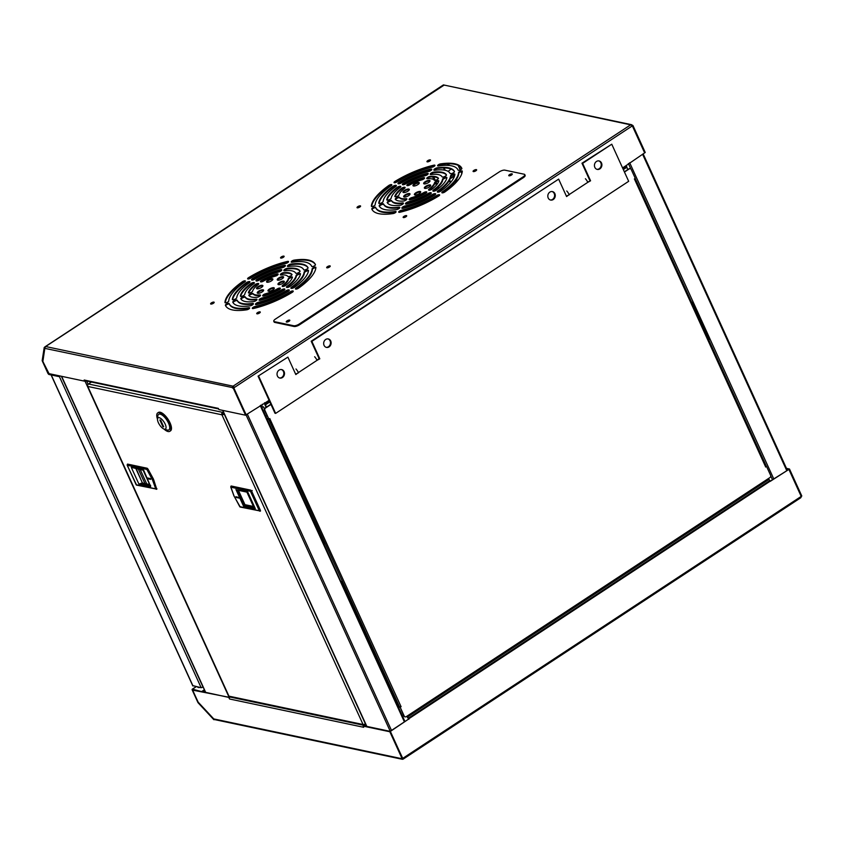 <?xml version="1.0" encoding="UTF-8"?>
<svg xmlns="http://www.w3.org/2000/svg" width="844" height="844" viewBox="0 0 844 844"><rect width="100%" height="100%" fill="white"/><g stroke="black" fill="none" stroke-linecap="round" stroke-linejoin="round"><path stroke-width="1.27" d="M402.936 758.229L402.778 758.503A0.696 0.591 -78.1 0 1 402.388 758.587M204.649 690.371L202.454 691.816L192.748 689.759L192.664 690.286L198.414 702.693L213.901 719.331L215.568 719.447L213.848 719.7L198.361 703.063A1.382 0.549 -123.3 0 1 197.77 702.187L192.316 690.213A1.382 0.549 -123.3 0 1 192.253 689.2L196.124 686.657M406.892 716.218L407.072 716.609A1.382 0.549 56.7 0 0 407.409 717.189L408.633 719.088L390.107 731.347M768.494 478.506L769.823 480.616A1.382 0.549 56.7 0 1 770.161 481.196L788.897 469.401L770.234 481.365M800.576 497.76A1.382 0.549 -123.3 0 0 800.798 497.728A1.382 0.549 -123.3 0 0 800.734 496.715L801.199 496.409L788.897 469.401M402.641 758.345L403.21 758.049A1.382 0.549 56.7 0 1 403.263 759.062A1.382 0.549 56.7 0 1 403.042 759.094L402.588 758.461M786.703 468.884L788.961 469.359L801.167 496.346M193.498 689.928L193.118 691.152L198.108 702.092L213.775 718.919L215.79 719.499M363.173 726.114L389.833 731.748L402.145 758.756L402.672 758.408L390.361 731.4L363.711 725.756L363.173 726.114L363.669 727.285A1.382 1.182 -78.1 0 1 363.574 726.99M229.547 697.577L202.634 691.7M402.736 758.366L390.076 731.273M390.434 731.358L408.633 719.088M408.981 719.162L408.802 718.75A1.382 0.549 -123.3 0 0 408.464 718.17L407.135 716.06M801.262 496.367L801.8 496.019L789.488 469.011L788.961 469.359M789.488 469.011L786.471 468.367M202.454 691.816L192.474 689.168A1.382 0.549 -123.3 0 0 192.253 689.2M389.833 731.748L390.361 731.4M403.042 759.094A1.382 1.182 -78.1 0 1 401.438 758.608L402.145 758.756M193.065 690.213L229.452 697.366M365.42 724.595L364.197 725.397L230.022 697.028A1.382 1.182 101.9 0 0 229.505 698.916L228.914 697.724M229.536 698.99L363.669 727.285M366.053 724.954L364.555 725.935M801.22 496.356A1.382 1.182 -78.1 0 1 800.914 497.432M204.375 689.78L202.18 691.225M398.305 706.945L399.887 707.283M264.457 408.971L263.518 406.924A1.298 1.108 -78.1 0 1 262.505 404.698L262.294 404.234M262.431 406.945A1.298 1.108 101.9 0 0 262.864 406.776L263.518 406.924M163.979 429.037A11.004 4.315 -123.3 0 0 169.823 431.295A11.004 4.315 -123.3 0 0 169.349 423.277A11.004 4.315 -123.3 0 0 157.733 412.906A11.004 4.315 -123.3 0 0 157.49 419.162M169.823 431.295L170.488 430.862A11.004 4.315 -123.3 0 0 170.024 422.844A11.004 4.315 -123.3 0 0 158.398 412.463L157.733 412.906M238.567 497.221L238.936 498.044M140.347 478.4L136.285 468.736M223.365 411.851L222.605 412.347L88.472 383.988A1.804 1.551 101.9 0 0 87.797 386.447A1.804 0.612 155.5 0 1 87.533 386.288L228.671 695.984A1.804 0.612 -24.5 0 0 228.935 696.152A1.804 1.551 101.9 0 0 229.948 697.007L230.032 697.028M88.472 383.988L91.437 382.037M223.628 412.431L222.869 412.927A1.129 0.96 -78.1 0 0 222.447 414.467L221.919 414.805A1.804 1.551 -78.1 0 1 222.605 412.347M365.368 723.793L224.23 414.087A1.804 0.612 155.5 0 1 221.919 414.805L87.797 386.447L228.935 696.152L363.057 724.511A1.804 0.612 -24.5 0 0 365.368 723.793L365.811 724.753L365.125 723.941M223.882 414.014L222.447 414.467M364.07 725.365A1.804 1.551 -78.1 0 1 363.057 724.511L221.919 414.805M364.081 724.395L364.893 724.563A1.129 0.96 -78.1 0 1 363.796 724.468M149.652 484.519L142.446 483L135.905 468.663M143.121 470.192L131.295 467.376L138.891 484.045L142.446 483M147.267 477.926L150.253 478.548L150.707 479.36L147.647 478.738L147.267 477.926M143.617 470.087L150.654 486.534L150.538 485.268L150.654 486.534L138.891 484.045M253.453 506.463L244.95 504.67L238.419 490.343M237.491 490.142L244.317 505.102L253.738 507.096L255.321 508.668L247.725 491.999L246.817 491.915M253.738 507.096L246.923 492.136M255.321 508.668L243.557 506.178L244.95 504.67M239.348 498.129L236.362 497.496L235.909 496.694L239.464 498.055M247.725 491.999L237.396 489.921M157.501 418.951A6.72 2.637 56.7 0 1 159.157 417.664A6.72 2.637 56.7 0 1 165.181 424.131A6.72 2.637 56.7 0 1 164.401 429.163A6.72 2.637 56.7 0 1 164.179 429.111A6.72 2.637 56.7 0 1 159.579 424.859A6.72 2.637 56.7 0 1 157.501 418.951L157.849 415.913A9.316 3.65 56.7 0 1 158.661 414.32A9.316 3.65 56.7 0 1 160.138 414.13A9.316 3.65 56.7 0 1 168.494 423.097A9.316 3.65 56.7 0 1 168.895 429.881A9.316 3.65 56.7 0 1 167.407 430.081A9.316 3.65 56.7 0 1 167.101 429.997A9.316 3.65 56.7 0 1 166.795 429.891M162.903 426.674L159.864 419.995L160.655 420.164L163.694 426.842L162.903 426.674L163.451 426.304M233.039 387.449L233.735 387.596M451.012 177.725L454.747 175.278M446.539 165.34L448.881 163.799M451.951 186.418L451.424 185.237M450.306 182.789L449.303 180.605M444.535 170.14L443.543 167.945M442.425 165.498L441.887 164.327M448.132 171.385L451.129 169.064M454.557 175.974L451.213 178.168L450.717 177.071M449.736 163.81L447.383 165.361M445.368 165.34L444.767 164M454.019 182.494L458.535 179.529M454.083 184.456L453.471 183.116M452.384 186.039L451.835 184.836M450.696 182.346L449.641 180.015M445.199 170.277L444.134 167.945M442.994 165.456L442.446 164.253M340.681 581.21L324.012 544.158M708.295 339.478L709.667 339.309L692.755 302.205L691.394 302.384M692.354 302.363L709.667 339.309M708.063 338.971L709.139 339.193M401.111 706.618L400.183 707.23L404.202 716.06A1.73 1.488 101.9 0 0 406.217 716.672L769.907 477.577A1.73 1.488 101.9 0 0 770.561 475.214L766.531 466.394L765.603 467.006L765.93 466.194M634.836 178.633L634.34 178.97L635.268 178.348L631.249 169.528A1.73 1.488 101.9 0 0 629.234 168.916L624.454 172.06M270.966 404.445L265.543 408A1.73 1.488 101.9 0 0 264.889 410.363L268.919 419.194L269.848 418.582L269.194 419.014M400.183 707.23L403.854 715.986A1.73 1.488 101.9 0 0 405.004 716.83M268.687 419.141L399.581 707.04L401.016 706.586L269.816 418.698M399.581 707.04L398.22 706.744M266.788 418.35L268.36 418.677M266.999 415.681A1.73 1.488 101.9 0 0 266.567 415.87L265.976 416.567M266.567 415.87L265.871 416.335M267.02 418.856L268.381 419.151M268.919 419.194L264.541 410.289A1.73 1.488 101.9 0 1 265.195 407.926L270.861 404.202M630.099 168.673A1.73 1.488 101.9 0 0 628.885 168.842L624.349 171.817M326.174 347.327A4.336 3.703 101.9 0 0 328.432 346.747A4.336 3.703 101.9 0 0 330.458 342.474A4.336 3.703 101.9 0 0 327.957 338.887M325.7 339.467A4.336 3.703 -78.1 0 1 328.295 338.94A4.336 3.703 -78.1 0 1 331.101 342.411A4.336 3.703 -78.1 0 1 329.086 346.884A4.336 3.703 -78.1 0 1 326.501 347.411A4.336 3.703 -78.1 0 1 323.685 343.93A4.336 3.703 -78.1 0 1 325.7 339.467M279.543 377.975A4.336 3.703 101.9 0 0 281.801 377.395A4.336 3.703 101.9 0 0 283.837 373.122A4.336 3.703 101.9 0 0 281.326 369.535M279.079 370.115A4.336 3.703 -78.1 0 1 281.664 369.588A4.336 3.703 -78.1 0 1 284.481 373.069A4.336 3.703 -78.1 0 1 282.455 377.532A4.336 3.703 -78.1 0 1 279.87 378.07A4.336 3.703 -78.1 0 1 277.054 374.588A4.336 3.703 -78.1 0 1 279.079 370.115M549.845 192.115A4.336 3.703 -78.1 0 1 552.43 191.588A4.336 3.703 -78.1 0 1 555.246 195.059A4.336 3.703 -78.1 0 1 553.231 199.532A4.336 3.703 -78.1 0 1 550.636 200.06A4.336 3.703 -78.1 0 1 547.83 196.578A4.336 3.703 -78.1 0 1 549.845 192.115M550.32 199.975A4.336 3.703 101.9 0 0 552.567 199.395A4.336 3.703 101.9 0 0 554.603 195.122A4.336 3.703 101.9 0 0 552.103 191.535M596.476 161.457A4.336 3.703 -78.1 0 1 599.061 160.93A4.336 3.703 -78.1 0 1 601.877 164.411A4.336 3.703 -78.1 0 1 599.852 168.884A4.336 3.703 -78.1 0 1 597.267 169.412A4.336 3.703 -78.1 0 1 594.45 165.93A4.336 3.703 -78.1 0 1 596.476 161.457M596.94 169.327A4.336 3.703 101.9 0 0 599.198 168.737A4.336 3.703 101.9 0 0 601.234 164.464A4.336 3.703 101.9 0 0 598.723 160.877M566.757 190.997A5.634 2.205 56.7 0 1 569.151 194.584L566.588 196.568L558.644 179.128L311.858 341.366L319.802 358.805L317.038 360.325A5.634 2.205 -123.3 0 0 314.643 356.738M258.739 376.287L275.64 413.391L274.986 413.243L258.074 376.15L287.878 357.128L295.822 374.567L298.386 372.584A5.634 2.205 56.7 0 0 295.991 368.997M275.64 413.391L628.674 181.302L611.763 144.208L582.624 163.367L590.568 180.795L587.804 182.325A5.634 2.205 -123.3 0 0 585.409 178.738M319.802 358.805L319.137 358.658L311.193 341.229L558.644 179.128M569.257 194.816L566.387 196.124M590.568 180.795L587.698 182.114M589.914 180.658L581.97 163.219L582.624 163.367M611.763 144.208L581.97 163.219M287.878 357.128L258.074 376.15M298.491 372.816L295.622 374.124M319.137 358.658L316.933 360.114M311.193 341.229L311.858 341.366M140.336 478.115L136.042 468.694M475.689 170.921L475.446 170.372M197.654 686.984L197.718 687.121A4.336 1.466 -24.5 0 0 199.88 687.449M440.336 191.398L439.829 190.301M438.891 188.223L438.258 186.83M437.097 184.298L436.074 182.04M435.282 180.299L433.742 176.923M432.582 174.392L432.096 173.315M430.83 170.541L430.493 169.802M429.607 167.85L429.237 167.038M439.481 191.799L439.059 190.881L439.45 191.81M438.131 188.834L437.53 187.516L438.099 188.856M436.432 185.11L435.293 182.61M434.069 179.93L432.687 176.892M431.59 174.486L431.284 173.811M430.007 171.005L429.564 170.034M428.678 168.093L428.319 167.302M436.401 185.142L435.261 182.631M434.006 179.867L432.645 176.892M431.558 174.497L431.252 173.832M429.965 171.015L429.522 170.045M428.647 168.104L428.277 167.312M192.822 685.613L201.167 687.723L203.14 687.079M260.005 311.858A1.952 0.665 -24.5 0 0 257.863 312.428A1.952 0.665 -24.5 0 0 256.734 313.651A1.952 0.665 -24.5 0 0 257.009 313.82A1.952 0.665 -24.5 0 0 259.161 313.251A1.952 0.665 -24.5 0 0 260.279 312.027A1.952 0.665 -24.5 0 0 260.005 311.858M260.184 312.428A1.952 0.665 -24.5 0 0 258.507 312.829A1.952 0.665 -24.5 0 0 257.103 313.841M213.891 302.099A1.952 0.665 -24.5 0 0 211.749 302.669A1.952 0.665 -24.5 0 0 210.62 303.893A1.952 0.665 -24.5 0 0 210.894 304.072A1.952 0.665 -24.5 0 0 213.036 303.502A1.952 0.665 -24.5 0 0 214.165 302.279A1.952 0.665 -24.5 0 0 213.891 302.099M214.07 302.679A1.952 0.665 -24.5 0 0 212.393 303.08A1.952 0.665 -24.5 0 0 210.989 304.083M283.837 256.122A1.952 0.665 -24.5 0 0 281.685 256.692A1.952 0.665 -24.5 0 0 280.567 257.916A1.952 0.665 -24.5 0 0 280.841 258.095A1.952 0.665 -24.5 0 0 282.983 257.525A1.952 0.665 -24.5 0 0 284.111 256.302A1.952 0.665 -24.5 0 0 283.837 256.122M284.017 256.703A1.952 0.665 -24.5 0 0 282.329 257.103A1.952 0.665 -24.5 0 0 280.925 258.106M329.951 265.871A1.952 0.665 -24.5 0 0 327.81 266.44A1.952 0.665 -24.5 0 0 326.681 267.664A1.952 0.665 -24.5 0 0 326.955 267.843A1.952 0.665 -24.5 0 0 329.097 267.274A1.952 0.665 -24.5 0 0 330.226 266.05A1.952 0.665 -24.5 0 0 329.951 265.871M330.131 266.451A1.952 0.665 -24.5 0 0 328.443 266.852A1.952 0.665 -24.5 0 0 327.039 267.864M476.354 169.623A1.952 0.665 -24.5 0 0 474.212 170.193A1.952 0.665 -24.5 0 0 473.083 171.416A1.952 0.665 -24.5 0 0 473.357 171.596A1.952 0.665 -24.5 0 0 475.51 171.026A1.952 0.665 -24.5 0 0 476.628 169.802A1.952 0.665 -24.5 0 0 476.354 169.623M476.533 170.203A1.952 0.665 -24.5 0 0 474.856 170.604A1.952 0.665 -24.5 0 0 473.452 171.606M406.418 215.6A1.952 0.665 -24.5 0 0 404.276 216.18A1.952 0.665 -24.5 0 0 403.147 217.393A1.952 0.665 -24.5 0 0 403.421 217.573A1.952 0.665 -24.5 0 0 405.563 217.003A1.952 0.665 -24.5 0 0 406.692 215.779A1.952 0.665 -24.5 0 0 406.418 215.6M406.597 216.18A1.952 0.665 -24.5 0 0 404.92 216.581A1.952 0.665 -24.5 0 0 403.516 217.594M360.304 205.852A1.952 0.665 -24.5 0 0 358.162 206.421A1.952 0.665 -24.5 0 0 357.033 207.645A1.952 0.665 -24.5 0 0 357.307 207.824A1.952 0.665 -24.5 0 0 359.449 207.255A1.952 0.665 -24.5 0 0 360.578 206.031A1.952 0.665 -24.5 0 0 360.304 205.852M360.483 206.432A1.952 0.665 -24.5 0 0 358.805 206.833A1.952 0.665 -24.5 0 0 357.392 207.835M430.24 159.875A1.952 0.665 -24.5 0 0 428.098 160.444A1.952 0.665 -24.5 0 0 426.969 161.668A1.952 0.665 -24.5 0 0 427.243 161.848A1.952 0.665 -24.5 0 0 429.385 161.278A1.952 0.665 -24.5 0 0 430.514 160.054A1.952 0.665 -24.5 0 0 430.24 159.875M430.419 160.455A1.952 0.665 -24.5 0 0 428.741 160.856A1.952 0.665 -24.5 0 0 427.338 161.858M289.323 321.079L287.213 322.039M511.802 174.824L509.692 175.784M388.905 186.186L388.63 185.596A2.068 0.696 155.5 0 1 390.55 184.678A2.068 0.696 155.5 0 1 391.806 184.783A2.068 0.696 155.5 0 1 390.972 185.859A45.281 15.329 155.5 0 0 375.158 204.702A2.068 0.696 155.5 0 1 373.86 205.978A2.068 0.696 155.5 0 1 371.676 206.537A49.395 16.722 155.5 0 1 388.905 186.186A2.068 0.696 155.5 0 1 391.721 185.174M401.522 189.172L401.259 188.581A2.31 0.781 155.5 0 1 403.485 187.379A2.31 0.781 155.5 0 1 405.088 187.442A2.31 0.781 155.5 0 1 404.149 188.645A19.496 6.604 155.5 0 0 399.064 194.711A2.31 0.781 155.5 0 1 397.608 196.146A2.31 0.781 155.5 0 1 395.161 196.768A24.043 8.145 155.5 0 1 401.522 189.172A2.31 0.781 155.5 0 1 405.025 187.822M383.155 201.357A2.395 0.812 155.5 0 1 381.657 202.834A2.395 0.812 155.5 0 1 379.114 203.488A2.395 0.812 155.5 0 1 378.777 203.267A2.395 0.812 155.5 0 1 378.777 203.014A41.377 14.01 155.5 0 1 392.618 186.524A2.395 0.812 155.5 0 1 394.855 185.427A2.395 0.812 155.5 0 1 396.353 185.543A2.395 0.812 155.5 0 1 395.382 186.798A36.608 12.396 155.5 0 0 383.155 201.357M391.183 198.002A2.405 0.812 155.5 0 1 389.675 199.49A2.405 0.812 155.5 0 1 387.132 200.144A2.405 0.812 155.5 0 1 386.784 199.922A2.405 0.812 155.5 0 1 386.805 199.606A32.716 11.077 155.5 0 1 396.944 187.537A2.405 0.812 155.5 0 1 399.223 186.376A2.405 0.812 155.5 0 1 400.773 186.471A2.405 0.812 155.5 0 1 399.813 187.727A27.947 9.463 155.5 0 0 391.183 198.002M458.777 173.337L458.503 172.746A2.068 0.696 155.5 0 1 460.202 171.279A2.068 0.696 155.5 0 1 462.28 171.1A2.068 0.696 155.5 0 1 462.29 171.29A49.395 16.722 155.5 0 1 445.031 191.852A2.068 0.696 155.5 0 1 442.151 192.854A2.068 0.696 155.5 0 1 441.855 192.664A2.068 0.696 155.5 0 1 442.689 191.588L442.963 192.179A45.281 15.329 -24.5 0 0 458.777 173.337A2.068 0.696 155.5 0 1 460.086 172.06A2.068 0.696 155.5 0 1 462.28 171.511M434.871 183.327L434.607 182.737A2.31 0.781 155.5 0 1 436.506 181.091A2.31 0.781 155.5 0 1 438.827 180.89A2.31 0.781 155.5 0 1 438.764 181.302A24.043 8.145 155.5 0 1 432.402 188.866A2.31 0.781 155.5 0 1 428.91 190.216A2.31 0.781 155.5 0 1 429.786 189.394A19.496 6.604 -24.5 0 0 434.871 183.327A2.31 0.781 155.5 0 1 436.327 181.903A2.31 0.781 155.5 0 1 438.774 181.27M450.77 176.681L450.506 176.09A2.395 0.812 155.5 0 1 452.468 174.392A2.395 0.812 155.5 0 1 454.884 174.18A2.395 0.812 155.5 0 1 454.884 174.434A41.377 14.01 155.5 0 1 441.053 190.923A2.395 0.812 155.5 0 1 437.656 192.126A2.395 0.812 155.5 0 1 437.308 191.904A2.395 0.812 155.5 0 1 438.279 190.66L438.553 191.25A36.608 12.396 -24.5 0 0 450.77 176.681A2.395 0.812 155.5 0 1 452.331 175.183A2.395 0.812 155.5 0 1 454.874 174.571M442.752 180.036L442.478 179.445A2.405 0.812 155.5 0 1 444.45 177.736A2.405 0.812 155.5 0 1 446.877 177.525A2.405 0.812 155.5 0 1 446.856 177.841A32.716 11.077 155.5 0 1 436.717 189.921A2.405 0.812 155.5 0 1 433.225 191.187A2.405 0.812 155.5 0 1 432.888 190.976A2.405 0.812 155.5 0 1 433.858 189.721L434.122 190.311A27.947 9.463 -24.5 0 0 442.752 180.036A2.405 0.812 155.5 0 1 444.292 178.538A2.405 0.812 155.5 0 1 446.845 177.905M396.965 181.924A2.068 0.696 155.5 0 1 394.327 182.747A2.068 0.696 155.5 0 1 394.042 182.557A2.068 0.696 155.5 0 1 395.15 181.312A49.395 16.722 155.5 0 1 433.626 165.234A2.068 0.696 155.5 0 1 434.945 165.318A2.068 0.696 155.5 0 1 434.185 166.352A2.068 0.696 155.5 0 1 432.223 167.186A45.281 15.329 155.5 0 0 396.965 181.924M461.868 168.452L461.826 168.357A2.068 0.696 155.5 0 1 461.858 168.399A2.068 0.696 155.5 0 1 460.655 169.697A2.068 0.696 155.5 0 1 458.387 170.309A2.068 0.696 155.5 0 1 458.102 170.119A2.068 0.696 155.5 0 1 458.081 170.055L458.028 169.95A45.281 15.329 155.5 0 1 458.081 170.055M437.962 165.983A2.068 0.696 155.5 0 1 440.884 164.464A49.395 16.722 155.5 0 1 455.074 164.358A49.395 16.722 155.5 0 1 461.879 168.494M440.884 164.464L440.61 163.873A49.395 16.722 155.5 0 1 454.8 163.768A49.395 16.722 155.5 0 1 461.773 168.241A49.395 16.722 155.5 0 1 461.826 168.357M458.028 169.95A45.281 15.329 155.5 0 0 451.635 165.846A45.281 15.329 155.5 0 0 438.637 165.941A2.068 0.696 155.5 0 1 437.899 165.973A2.068 0.696 155.5 0 1 437.614 165.783A2.068 0.696 155.5 0 1 438.5 164.675A2.068 0.696 155.5 0 1 440.61 163.873M405.806 183.792A2.405 0.812 155.5 0 1 402.736 184.741A2.405 0.812 155.5 0 1 402.398 184.53A2.405 0.812 155.5 0 1 403.875 182.969A32.716 11.077 155.5 0 1 426.473 173.526A2.405 0.812 155.5 0 1 428.203 173.579A2.405 0.812 155.5 0 1 427.328 174.771A2.405 0.812 155.5 0 1 425.028 175.752A27.947 9.463 155.5 0 0 405.806 183.792M446.476 174.961L446.36 174.719A2.405 0.812 155.5 0 1 446.444 174.835A2.405 0.812 155.5 0 1 445.062 176.333A2.405 0.812 155.5 0 1 442.414 177.04A2.405 0.812 155.5 0 1 442.077 176.829A2.405 0.812 155.5 0 1 442.056 176.755L442.119 176.892M442.056 176.755A27.947 9.463 155.5 0 0 438.31 174.602A27.947 9.463 155.5 0 0 431.453 174.508A2.405 0.812 155.5 0 1 430.598 174.539A2.405 0.812 155.5 0 1 434.175 172.682A32.716 11.077 155.5 0 1 442.245 172.788A32.716 11.077 155.5 0 1 446.455 175.056M434.175 172.682L433.9 172.092A32.716 11.077 155.5 0 1 441.982 172.197A32.716 11.077 155.5 0 1 446.36 174.719M430.461 169.802L430.197 169.211A2.395 0.812 155.5 0 1 431.801 169.296A2.395 0.812 155.5 0 1 430.915 170.488A2.395 0.812 155.5 0 1 428.625 171.469A36.608 12.396 155.5 0 0 401.375 182.853A2.395 0.812 155.5 0 1 398.326 183.802A2.395 0.812 155.5 0 1 399.613 182.694A41.377 14.01 155.5 0 1 430.461 169.802A2.395 0.812 155.5 0 1 431.748 169.676M454.483 171.564L454.41 171.406A2.395 0.812 155.5 0 1 454.462 171.48A2.395 0.812 155.5 0 1 453.07 172.988A2.395 0.812 155.5 0 1 450.432 173.685A2.395 0.812 155.5 0 1 450.095 173.474A2.395 0.812 155.5 0 1 450.074 173.4L450.137 173.537M434.175 170.245A2.395 0.812 155.5 0 1 437.667 168.41A41.377 14.01 155.5 0 1 448.913 168.41A41.377 14.01 155.5 0 1 454.483 171.648M437.667 168.41L437.403 167.819A41.377 14.01 155.5 0 1 448.639 167.819A41.377 14.01 155.5 0 1 454.41 171.406M450.074 173.4A36.608 12.396 155.5 0 0 444.978 170.224A36.608 12.396 155.5 0 0 435.05 170.224A2.395 0.812 155.5 0 1 434.196 170.256A2.395 0.812 155.5 0 1 433.858 170.034A2.395 0.812 155.5 0 1 434.924 168.726A2.395 0.812 155.5 0 1 437.403 167.819M422.939 178.485L422.675 177.894A2.31 0.781 155.5 0 1 424.553 177.873A2.31 0.781 155.5 0 1 423.709 179.023A2.31 0.781 155.5 0 1 421.494 179.962A19.496 6.604 155.5 0 0 410.142 184.709A2.31 0.781 155.5 0 1 407.198 185.627A2.31 0.781 155.5 0 1 408.77 184.403A24.043 8.145 155.5 0 1 422.939 178.485A2.31 0.781 155.5 0 1 424.5 178.253M438.416 178.411L438.247 178.042A2.31 0.781 155.5 0 1 438.405 178.19A2.31 0.781 155.5 0 1 437.065 179.645A2.31 0.781 155.5 0 1 434.523 180.321A2.31 0.781 155.5 0 1 434.196 180.11A2.31 0.781 155.5 0 1 434.175 180.036L434.238 180.173M434.175 180.036A19.496 6.604 155.5 0 0 431.822 178.875A19.496 6.604 155.5 0 0 427.919 178.717A2.31 0.781 155.5 0 1 427.096 178.749A2.31 0.781 155.5 0 1 428.647 177.546A2.31 0.781 155.5 0 1 430.704 176.987A24.043 8.145 155.5 0 1 435.588 177.166A24.043 8.145 155.5 0 1 438.384 178.495M430.704 176.987L430.429 176.385A24.043 8.145 155.5 0 1 435.314 176.575A24.043 8.145 155.5 0 1 438.247 178.042M256.829 288.732A3.471 1.171 155.5 0 1 259.277 286.686A3.471 1.171 155.5 0 1 262.653 285.894A3.471 1.171 155.5 0 1 262.885 285.968M257.061 288.806A3.471 1.171 155.5 0 1 256.565 288.49A3.471 1.171 155.5 0 1 258.57 286.316A3.471 1.171 155.5 0 1 262.389 285.304A3.471 1.171 155.5 0 1 262.874 285.61A3.471 1.171 155.5 0 1 260.87 287.783A3.471 1.171 155.5 0 1 257.061 288.806M277.518 280.081A3.471 1.171 155.5 0 1 279.965 278.045A3.471 1.171 155.5 0 1 283.352 277.243A3.471 1.171 155.5 0 1 283.584 277.317M277.75 280.155A3.471 1.171 155.5 0 1 277.265 279.839A3.471 1.171 155.5 0 1 279.269 277.665A3.471 1.171 155.5 0 1 283.078 276.653A3.471 1.171 155.5 0 1 283.573 276.969A3.471 1.171 155.5 0 1 281.558 279.142A3.471 1.171 155.5 0 1 277.75 280.155M268.234 291.138A3.471 1.171 155.5 0 1 270.681 289.102A3.471 1.171 155.5 0 1 274.068 288.31A3.471 1.171 155.5 0 1 274.3 288.384M268.466 291.212A3.471 1.171 155.5 0 1 267.981 290.906A3.471 1.171 155.5 0 1 269.985 288.732A3.471 1.171 155.5 0 1 273.794 287.709A3.471 1.171 155.5 0 1 274.289 288.026A3.471 1.171 155.5 0 1 272.285 290.199A3.471 1.171 155.5 0 1 268.466 291.212M257.536 293.216A3.471 1.171 155.5 0 1 259.984 291.18A3.471 1.171 155.5 0 1 263.37 290.389A3.471 1.171 155.5 0 1 263.592 290.463M257.768 293.29A3.471 1.171 155.5 0 1 257.272 292.984A3.471 1.171 155.5 0 1 259.287 290.8A3.471 1.171 155.5 0 1 263.096 289.787A3.471 1.171 155.5 0 1 263.581 290.104A3.471 1.171 155.5 0 1 261.577 292.277A3.471 1.171 155.5 0 1 257.768 293.29M278.225 284.576A3.471 1.171 155.5 0 1 280.672 282.529A3.471 1.171 155.5 0 1 284.059 281.738A3.471 1.171 155.5 0 1 284.291 281.812M278.457 284.65A3.471 1.171 155.5 0 1 277.971 284.333A3.471 1.171 155.5 0 1 279.976 282.16A3.471 1.171 155.5 0 1 283.784 281.147A3.471 1.171 155.5 0 1 284.28 281.453A3.471 1.171 155.5 0 1 282.276 283.637A3.471 1.171 155.5 0 1 278.457 284.65M266.82 282.16A3.471 1.171 155.5 0 1 269.268 280.113A3.471 1.171 155.5 0 1 272.644 279.322A3.471 1.171 155.5 0 1 272.876 279.396M267.052 282.234A3.471 1.171 155.5 0 1 266.556 281.917A3.471 1.171 155.5 0 1 268.561 279.744A3.471 1.171 155.5 0 1 272.38 278.731A3.471 1.171 155.5 0 1 272.865 279.047A3.471 1.171 155.5 0 1 270.861 281.221A3.471 1.171 155.5 0 1 267.052 282.234M284.787 289.545A2.405 0.812 155.5 0 1 284.808 289.555A2.405 0.812 155.5 0 0 281.717 290.505L281.453 289.914A2.405 0.812 155.5 0 1 284.512 288.954A2.405 0.812 155.5 0 1 284.85 289.175A2.405 0.812 155.5 0 1 283.373 290.726A32.716 11.077 155.5 0 1 260.775 300.169A2.405 0.812 155.5 0 1 259.045 300.116A2.405 0.812 155.5 0 1 259.931 298.924A2.405 0.812 155.5 0 1 262.22 297.943L262.495 298.533A27.947 9.463 -24.5 0 0 281.717 290.505M255.774 304.61A2.395 0.812 155.5 0 1 258.897 302.827A36.608 12.396 -24.5 0 0 286.148 291.444A2.395 0.812 155.5 0 1 289.197 290.484A2.395 0.812 155.5 0 1 289.218 290.494M286.148 291.444L285.873 290.842A2.395 0.812 155.5 0 1 288.933 289.893A2.395 0.812 155.5 0 1 289.27 290.104A2.395 0.812 155.5 0 1 287.909 291.591A41.377 14.01 155.5 0 1 257.061 304.484A2.395 0.812 155.5 0 1 255.458 304.399A2.395 0.812 155.5 0 1 256.333 303.207A2.395 0.812 155.5 0 1 258.623 302.236L258.897 302.827M280.324 288.669L280.324 288.669A2.31 0.781 155.5 0 0 277.381 289.587L277.106 288.996A2.31 0.781 155.5 0 1 280.06 288.068A2.31 0.781 155.5 0 1 280.387 288.279A2.31 0.781 155.5 0 1 278.752 289.882A24.043 8.145 155.5 0 1 264.583 295.801A2.31 0.781 155.5 0 1 262.695 295.833A2.31 0.781 155.5 0 1 263.55 294.672A2.31 0.781 155.5 0 1 265.755 293.733L266.029 294.324A19.496 6.604 -24.5 0 0 277.381 289.587M290.558 292.372L290.283 291.781A2.068 0.696 155.5 0 1 292.921 290.958A2.068 0.696 155.5 0 1 293.216 291.148A2.068 0.696 155.5 0 1 292.108 292.393A49.395 16.722 155.5 0 1 253.622 308.471A2.068 0.696 155.5 0 1 252.303 308.377A2.068 0.696 155.5 0 1 253.063 307.353A2.068 0.696 155.5 0 1 255.036 306.509L255.31 307.1A45.281 15.329 -24.5 0 0 290.558 292.372A2.068 0.696 155.5 0 1 293.132 291.539M248.885 308.345L248.611 307.754A2.068 0.696 155.5 0 1 249.349 307.722A2.068 0.696 155.5 0 1 249.645 307.912A2.068 0.696 155.5 0 1 248.748 309.031A2.068 0.696 155.5 0 1 246.648 309.822A49.395 16.722 155.5 0 1 225.475 305.454A49.395 16.722 155.5 0 1 225.422 305.338A2.068 0.696 155.5 0 1 225.401 305.296A2.068 0.696 155.5 0 1 226.593 303.998A2.068 0.696 155.5 0 1 228.861 303.397A2.068 0.696 155.5 0 1 229.157 303.576A2.068 0.696 155.5 0 1 229.178 303.64A45.281 15.329 155.5 0 0 229.22 303.745L229.494 304.346A45.281 15.329 -24.5 0 0 248.885 308.345A2.068 0.696 155.5 0 1 249.56 308.313M225.643 305.802A2.068 0.696 155.5 0 1 226.983 304.536A2.068 0.696 155.5 0 1 229.135 303.988A2.068 0.696 155.5 0 1 229.389 304.114M260.427 295.537L260.427 295.537A2.31 0.781 155.5 0 0 259.604 295.579L259.34 294.978A2.31 0.781 155.5 0 1 260.163 294.946A2.31 0.781 155.5 0 1 260.49 295.157A2.31 0.781 155.5 0 1 259.308 296.518A2.31 0.781 155.5 0 1 256.819 297.31A24.043 8.145 155.5 0 1 249.012 295.653A2.31 0.781 155.5 0 1 248.843 295.505A2.31 0.781 155.5 0 1 250.183 294.05A2.31 0.781 155.5 0 1 252.725 293.374A2.31 0.781 155.5 0 1 253.052 293.585A2.31 0.781 155.5 0 1 253.073 293.659L253.348 294.25A19.496 6.604 -24.5 0 0 259.604 295.579M249.138 295.79A2.31 0.781 155.5 0 1 250.816 294.461A2.31 0.781 155.5 0 1 253 293.965A2.31 0.781 155.5 0 1 253.284 294.113M252.472 304.072L252.208 303.481A2.395 0.812 155.5 0 1 253.052 303.45A2.395 0.812 155.5 0 1 253.4 303.661A2.395 0.812 155.5 0 1 252.335 304.979A2.395 0.812 155.5 0 1 249.856 305.887A41.377 14.01 155.5 0 1 232.849 302.289A2.395 0.812 155.5 0 1 232.796 302.215A2.395 0.812 155.5 0 1 234.178 300.707A2.395 0.812 155.5 0 1 236.816 300.01A2.395 0.812 155.5 0 1 237.153 300.232A2.395 0.812 155.5 0 1 237.175 300.306L237.449 300.897A36.608 12.396 -24.5 0 0 252.472 304.072A2.395 0.812 155.5 0 1 253.327 304.04A2.395 0.812 155.5 0 1 253.348 304.04M233.039 302.648A2.395 0.812 155.5 0 1 234.653 301.202A2.395 0.812 155.5 0 1 237.09 300.601A2.395 0.812 155.5 0 1 237.386 300.759M256.07 299.778L255.806 299.187A2.405 0.812 155.5 0 1 256.66 299.156A2.405 0.812 155.5 0 1 256.998 299.377A2.405 0.812 155.5 0 1 255.88 300.728A2.405 0.812 155.5 0 1 253.348 301.614A32.716 11.077 155.5 0 1 240.888 298.976A2.405 0.812 155.5 0 1 240.804 298.871A2.405 0.812 155.5 0 1 242.196 297.362A2.405 0.812 155.5 0 1 244.844 296.655A2.405 0.812 155.5 0 1 245.182 296.877A2.405 0.812 155.5 0 1 245.203 296.951L245.467 297.542A27.947 9.463 -24.5 0 0 256.07 299.778A2.405 0.812 155.5 0 1 256.935 299.747A2.405 0.812 155.5 0 1 256.956 299.757M241.067 299.23A2.405 0.812 155.5 0 1 242.745 297.805A2.405 0.812 155.5 0 1 245.108 297.246A2.405 0.812 155.5 0 1 245.404 297.404M225.253 302.785A49.395 16.722 155.5 0 1 242.492 282.434L242.228 281.843A2.068 0.696 155.5 0 1 245.108 280.841A2.068 0.696 155.5 0 1 245.393 281.031A2.068 0.696 155.5 0 1 244.56 282.107A45.281 15.329 155.5 0 0 228.745 300.949A2.068 0.696 155.5 0 1 227.057 302.416A2.068 0.696 155.5 0 1 224.968 302.595A2.068 0.696 155.5 0 1 224.958 302.405L225.105 302.732M258.623 284.069L258.623 284.069A2.31 0.781 155.5 0 0 255.12 285.42L254.846 284.829A2.31 0.781 155.5 0 1 258.348 283.478A2.31 0.781 155.5 0 1 258.675 283.689A2.31 0.781 155.5 0 1 257.747 284.892A19.496 6.604 155.5 0 0 252.651 290.958A2.31 0.781 155.5 0 1 250.752 292.604A2.31 0.781 155.5 0 1 248.421 292.805A2.31 0.781 155.5 0 1 248.495 292.404L248.758 292.995A24.043 8.145 155.5 0 1 255.12 285.42M249.877 282.17A2.395 0.812 155.5 0 1 249.887 282.17A2.395 0.812 155.5 0 0 246.48 283.373L246.205 282.772A2.395 0.812 155.5 0 1 249.602 281.579A2.395 0.812 155.5 0 1 249.94 281.791A2.395 0.812 155.5 0 1 248.98 283.046A36.608 12.396 155.5 0 0 236.753 297.605A2.395 0.812 155.5 0 1 234.78 299.314A2.395 0.812 155.5 0 1 232.374 299.514A2.395 0.812 155.5 0 1 232.364 299.261L232.564 299.694M254.297 283.099A2.405 0.812 155.5 0 1 254.318 283.109A2.405 0.812 155.5 0 0 250.805 284.375L250.531 283.784A2.405 0.812 155.5 0 1 254.033 282.508A2.405 0.812 155.5 0 1 254.371 282.719A2.405 0.812 155.5 0 1 253.4 283.974A27.947 9.463 155.5 0 0 244.771 294.25A2.405 0.812 155.5 0 1 242.798 295.959A2.405 0.812 155.5 0 1 240.382 296.17A2.405 0.812 155.5 0 1 240.403 295.854L240.635 296.371M287.498 262.073L287.224 261.482A2.068 0.696 155.5 0 1 288.247 261.376A2.068 0.696 155.5 0 1 288.542 261.566A2.068 0.696 155.5 0 1 287.783 262.6A2.068 0.696 155.5 0 1 285.81 263.433A45.281 15.329 155.5 0 0 250.562 278.172A2.068 0.696 155.5 0 1 247.63 278.805A2.068 0.696 155.5 0 1 248.737 277.56L249.012 278.151A49.395 16.722 155.5 0 1 287.498 262.073A2.068 0.696 155.5 0 1 288.458 261.967M278.087 274.5L278.087 274.5A2.31 0.781 155.5 0 0 276.537 274.733L276.262 274.142A2.31 0.781 155.5 0 1 277.824 273.91A2.31 0.781 155.5 0 1 278.151 274.121A2.31 0.781 155.5 0 1 277.296 275.271A2.31 0.781 155.5 0 1 275.091 276.21A19.496 6.604 155.5 0 0 263.739 280.957A2.31 0.781 155.5 0 1 260.458 281.664A2.31 0.781 155.5 0 1 262.094 280.06L262.368 280.662A24.043 8.145 155.5 0 1 276.537 274.733M285.325 265.923A2.395 0.812 155.5 0 1 285.335 265.923A2.395 0.812 155.5 0 0 284.059 266.06L283.784 265.459A2.395 0.812 155.5 0 1 285.05 265.332A2.395 0.812 155.5 0 1 285.388 265.543A2.395 0.812 155.5 0 1 284.512 266.736A2.395 0.812 155.5 0 1 282.223 267.717A36.608 12.396 155.5 0 0 254.972 279.1A2.395 0.812 155.5 0 1 251.575 279.839A2.395 0.812 155.5 0 1 252.936 278.351L253.2 278.942A41.377 14.01 155.5 0 1 284.059 266.06M281.727 270.207A2.405 0.812 155.5 0 1 281.748 270.207A2.405 0.812 155.5 0 0 280.335 270.375L280.071 269.785A2.405 0.812 155.5 0 1 281.463 269.605A2.405 0.812 155.5 0 1 281.801 269.827A2.405 0.812 155.5 0 1 280.915 271.019A2.405 0.812 155.5 0 1 278.625 272A27.947 9.463 155.5 0 0 259.393 280.039A2.405 0.812 155.5 0 1 255.985 280.778A2.405 0.812 155.5 0 1 257.473 279.216L257.736 279.818A32.716 11.077 155.5 0 1 280.335 270.375M291.56 262.231A2.068 0.696 155.5 0 1 294.472 260.712L294.197 260.121A2.068 0.696 155.5 0 0 292.098 260.923A2.068 0.696 155.5 0 0 291.201 262.03A2.068 0.696 155.5 0 0 292.235 262.189A45.281 15.329 155.5 0 1 305.222 262.094A45.281 15.329 155.5 0 1 311.626 266.198A45.281 15.329 155.5 0 1 311.668 266.303L311.721 266.419M315.466 264.7L315.424 264.615A2.068 0.696 155.5 0 1 315.445 264.657A2.068 0.696 155.5 0 1 313.862 266.145A2.068 0.696 155.5 0 1 311.689 266.366A2.068 0.696 155.5 0 1 311.668 266.303M294.472 260.712A49.395 16.722 155.5 0 1 308.661 260.606A49.395 16.722 155.5 0 1 315.466 264.742M294.197 260.121A49.395 16.722 155.5 0 1 308.387 260.015A49.395 16.722 155.5 0 1 315.371 264.488A49.395 16.722 155.5 0 1 315.424 264.615M280.683 274.996A2.31 0.781 155.5 0 1 282.234 273.794A2.31 0.781 155.5 0 1 284.301 273.234L284.027 272.633A2.31 0.781 155.5 0 0 281.537 273.424A2.31 0.781 155.5 0 0 280.356 274.785A2.31 0.781 155.5 0 0 281.506 274.965A19.496 6.604 155.5 0 1 285.409 275.123A19.496 6.604 155.5 0 1 287.772 276.294L287.825 276.421M292.013 274.659L291.834 274.289A2.31 0.781 155.5 0 1 292.003 274.448A2.31 0.781 155.5 0 1 290.22 276.115A2.31 0.781 155.5 0 1 287.793 276.357A2.31 0.781 155.5 0 1 287.772 276.294M284.301 273.234A24.043 8.145 155.5 0 1 289.175 273.414A24.043 8.145 155.5 0 1 291.982 274.743M284.027 272.633A24.043 8.145 155.5 0 1 288.912 272.823A24.043 8.145 155.5 0 1 291.834 274.289M287.772 266.493A2.395 0.812 155.5 0 1 291.264 264.657L290.99 264.067A2.395 0.812 155.5 0 0 288.511 264.974A2.395 0.812 155.5 0 0 287.445 266.282A2.395 0.812 155.5 0 0 288.637 266.472A36.608 12.396 155.5 0 1 298.565 266.472A36.608 12.396 155.5 0 1 303.671 269.647L303.734 269.785M308.071 267.812L307.997 267.664A2.395 0.812 155.5 0 1 308.049 267.738A2.395 0.812 155.5 0 1 306.203 269.468A2.395 0.812 155.5 0 1 303.692 269.721A2.395 0.812 155.5 0 1 303.671 269.647M291.264 264.657A41.377 14.01 155.5 0 1 302.5 264.657A41.377 14.01 155.5 0 1 308.071 267.896M290.99 264.067A41.377 14.01 155.5 0 1 302.226 264.067A41.377 14.01 155.5 0 1 307.997 267.664M284.164 270.787A2.405 0.812 155.5 0 1 287.762 268.93L287.498 268.339A2.405 0.812 155.5 0 0 284.966 269.215A2.405 0.812 155.5 0 0 283.848 270.576A2.405 0.812 155.5 0 0 285.04 270.755A27.947 9.463 155.5 0 1 291.908 270.85A27.947 9.463 155.5 0 1 295.643 273.002L295.706 273.139M300.063 271.209L299.958 270.977A2.405 0.812 155.5 0 1 300.042 271.082A2.405 0.812 155.5 0 1 298.185 272.812A2.405 0.812 155.5 0 1 295.664 273.076A2.405 0.812 155.5 0 1 295.643 273.002M287.762 268.93A32.716 11.077 155.5 0 1 295.843 269.036A32.716 11.077 155.5 0 1 300.053 271.314M287.498 268.339A32.716 11.077 155.5 0 1 295.569 268.445A32.716 11.077 155.5 0 1 299.958 270.977M315.856 267.748A2.068 0.696 155.5 0 1 315.867 267.759A2.068 0.696 155.5 0 0 313.662 268.318A2.068 0.696 155.5 0 0 312.364 269.595L312.101 268.993A2.068 0.696 155.5 0 1 313.398 267.717A2.068 0.696 155.5 0 1 315.582 267.158A2.068 0.696 155.5 0 1 315.878 267.348A2.068 0.696 155.5 0 1 315.888 267.537A49.395 16.722 155.5 0 1 298.618 288.11A2.068 0.696 155.5 0 1 296.708 289.017A2.068 0.696 155.5 0 1 295.453 288.912A2.068 0.696 155.5 0 1 296.286 287.836L296.55 288.426A45.281 15.329 -24.5 0 0 312.364 269.595M292.372 277.518L292.372 277.518A2.31 0.781 155.5 0 0 289.914 278.151A2.31 0.781 155.5 0 0 288.469 279.575L288.194 278.984A2.31 0.781 155.5 0 1 289.65 277.549A2.31 0.781 155.5 0 1 292.098 276.927A2.31 0.781 155.5 0 1 292.425 277.138A2.31 0.781 155.5 0 1 292.351 277.549A24.043 8.145 155.5 0 1 286 285.114A2.31 0.781 155.5 0 1 283.774 286.316A2.31 0.781 155.5 0 1 282.17 286.253A2.31 0.781 155.5 0 1 283.099 285.05L283.373 285.641A19.496 6.604 -24.5 0 0 288.469 279.575M291.222 288.363A2.395 0.812 155.5 0 1 292.14 287.498A36.608 12.396 -24.5 0 0 304.368 272.928A2.395 0.812 155.5 0 1 305.866 271.452A2.395 0.812 155.5 0 1 308.408 270.808A2.395 0.812 155.5 0 1 308.461 270.818M304.368 272.928L304.093 272.338A2.395 0.812 155.5 0 1 305.602 270.861A2.395 0.812 155.5 0 1 308.134 270.207A2.395 0.812 155.5 0 1 308.471 270.428A2.395 0.812 155.5 0 1 308.482 270.681A41.377 14.01 155.5 0 1 294.64 287.171A2.395 0.812 155.5 0 1 292.393 288.268A2.395 0.812 155.5 0 1 290.906 288.152A2.395 0.812 155.5 0 1 291.866 286.907L292.14 287.498M300.401 274.152A2.405 0.812 155.5 0 1 300.432 274.163A2.405 0.812 155.5 0 0 297.848 274.796A2.405 0.812 155.5 0 0 296.339 276.283L296.065 275.693A2.405 0.812 155.5 0 1 297.584 274.205A2.405 0.812 155.5 0 1 300.126 273.551A2.405 0.812 155.5 0 1 300.464 273.772A2.405 0.812 155.5 0 1 300.443 274.089A32.716 11.077 155.5 0 1 290.315 286.169A2.405 0.812 155.5 0 1 288.036 287.319A2.405 0.812 155.5 0 1 286.475 287.224A2.405 0.812 155.5 0 1 287.445 285.968L287.72 286.559A27.947 9.463 -24.5 0 0 296.339 276.283M428.13 194.257L427.855 193.656A2.405 0.812 155.5 0 1 431.263 192.917A2.405 0.812 155.5 0 1 429.786 194.479A32.716 11.077 155.5 0 1 407.188 203.921A2.405 0.812 155.5 0 1 405.795 204.09A2.405 0.812 155.5 0 1 405.458 203.868A2.405 0.812 155.5 0 1 406.344 202.676A2.405 0.812 155.5 0 1 408.633 201.695L408.907 202.286A27.947 9.463 -24.5 0 0 428.13 194.257A2.405 0.812 155.5 0 1 431.221 193.297M432.55 195.186L432.286 194.595A2.395 0.812 155.5 0 1 435.673 193.856A2.395 0.812 155.5 0 1 434.322 195.344A41.377 14.01 155.5 0 1 403.474 208.236A2.395 0.812 155.5 0 1 402.208 208.373A2.395 0.812 155.5 0 1 401.871 208.151A2.395 0.812 155.5 0 1 402.746 206.959A2.395 0.812 155.5 0 1 405.036 205.978L405.299 206.58A36.608 12.396 -24.5 0 0 432.55 195.186A2.395 0.812 155.5 0 1 435.631 194.236M423.783 193.339L423.519 192.738A2.31 0.781 155.5 0 1 426.79 192.031A2.31 0.781 155.5 0 1 425.154 193.635A24.043 8.145 155.5 0 1 410.986 199.553A2.31 0.781 155.5 0 1 409.435 199.785A2.31 0.781 155.5 0 1 412.431 198.076A19.496 6.604 -24.5 0 0 423.783 193.339A2.31 0.781 155.5 0 1 426.737 192.411M436.97 196.124L436.696 195.534A2.068 0.696 155.5 0 1 439.618 194.89A2.068 0.696 155.5 0 1 438.511 196.146A49.395 16.722 155.5 0 1 400.035 212.224A2.068 0.696 155.5 0 1 399.001 212.319A2.068 0.696 155.5 0 1 398.716 212.129A2.068 0.696 155.5 0 1 399.476 211.105A2.068 0.696 155.5 0 1 401.449 210.262L401.712 210.852A45.281 15.329 -24.5 0 0 436.97 196.124A2.068 0.696 155.5 0 1 439.545 195.291M403.464 192.559A3.471 1.171 155.5 0 1 402.978 192.242A3.471 1.171 155.5 0 1 404.983 190.069A3.471 1.171 155.5 0 1 408.791 189.056A3.471 1.171 155.5 0 1 409.287 189.362A3.471 1.171 155.5 0 1 407.283 191.535A3.471 1.171 155.5 0 1 403.464 192.559M403.232 192.485A3.471 1.171 155.5 0 1 405.679 190.438A3.471 1.171 155.5 0 1 409.066 189.647A3.471 1.171 155.5 0 1 409.298 189.721M414.879 194.964A3.471 1.171 155.5 0 1 414.383 194.647A3.471 1.171 155.5 0 1 416.398 192.474A3.471 1.171 155.5 0 1 420.207 191.461A3.471 1.171 155.5 0 1 420.692 191.778A3.471 1.171 155.5 0 1 418.687 193.951A3.471 1.171 155.5 0 1 414.879 194.964M414.647 194.89A3.471 1.171 155.5 0 1 417.094 192.854A3.471 1.171 155.5 0 1 420.481 192.052A3.471 1.171 155.5 0 1 420.702 192.126M424.163 183.908A3.471 1.171 155.5 0 1 423.667 183.591A3.471 1.171 155.5 0 1 425.671 181.418A3.471 1.171 155.5 0 1 429.49 180.405A3.471 1.171 155.5 0 1 429.976 180.721A3.471 1.171 155.5 0 1 427.971 182.895A3.471 1.171 155.5 0 1 424.163 183.908M423.931 183.834A3.471 1.171 155.5 0 1 426.378 181.787A3.471 1.171 155.5 0 1 429.754 180.996A3.471 1.171 155.5 0 1 429.986 181.07M424.87 188.402A3.471 1.171 155.5 0 1 424.374 188.085A3.471 1.171 155.5 0 1 426.389 185.912A3.471 1.171 155.5 0 1 430.197 184.899A3.471 1.171 155.5 0 1 430.683 185.205A3.471 1.171 155.5 0 1 428.678 187.379A3.471 1.171 155.5 0 1 424.87 188.402M424.637 188.328A3.471 1.171 155.5 0 1 427.085 186.281A3.471 1.171 155.5 0 1 430.472 185.49A3.471 1.171 155.5 0 1 430.693 185.564M404.171 197.042A3.471 1.171 155.5 0 1 403.685 196.726A3.471 1.171 155.5 0 1 405.69 194.553A3.471 1.171 155.5 0 1 409.509 193.54A3.471 1.171 155.5 0 1 409.994 193.856A3.471 1.171 155.5 0 1 407.99 196.03A3.471 1.171 155.5 0 1 404.171 197.042M403.949 196.968A3.471 1.171 155.5 0 1 406.397 194.932A3.471 1.171 155.5 0 1 409.773 194.131A3.471 1.171 155.5 0 1 410.005 194.204M413.454 185.986A3.471 1.171 155.5 0 1 412.969 185.669A3.471 1.171 155.5 0 1 414.974 183.496A3.471 1.171 155.5 0 1 418.782 182.483A3.471 1.171 155.5 0 1 419.278 182.8A3.471 1.171 155.5 0 1 417.274 184.973A3.471 1.171 155.5 0 1 413.454 185.986M413.222 185.912A3.471 1.171 155.5 0 1 415.67 183.865A3.471 1.171 155.5 0 1 419.057 183.074A3.471 1.171 155.5 0 1 419.289 183.148M394.897 196.156A2.31 0.781 155.5 0 0 394.834 196.557A2.31 0.781 155.5 0 0 395.161 196.768A2.31 0.781 155.5 0 1 395.171 196.747L394.897 196.156A24.043 8.145 155.5 0 1 401.259 188.581M379.061 203.478A41.377 14.01 155.5 0 1 392.882 187.115A2.395 0.812 155.5 0 1 396.3 185.923M387.09 200.133A32.716 11.077 155.5 0 1 397.207 188.128A2.405 0.812 155.5 0 1 400.731 186.851M442.214 192.865A2.068 0.696 155.5 0 1 442.963 192.179M437.635 192.115A2.395 0.812 155.5 0 1 438.553 191.25M433.204 191.187A2.405 0.812 155.5 0 1 434.122 190.311M394.391 182.758A2.068 0.696 155.5 0 1 395.414 181.903A49.395 16.722 155.5 0 1 433.9 165.825A2.068 0.696 155.5 0 1 434.871 165.719M402.715 184.741A2.405 0.812 155.5 0 1 404.149 183.57A32.716 11.077 155.5 0 1 426.748 174.128A2.405 0.812 155.5 0 1 428.161 173.959M259.361 300.337A2.405 0.812 155.5 0 1 262.495 298.533M263.022 296.044A2.31 0.781 155.5 0 1 266.029 294.324M252.662 308.577A2.068 0.696 155.5 0 1 255.31 307.1M242.492 282.434A2.068 0.696 155.5 0 1 245.309 281.432M232.649 299.726A41.377 14.01 155.5 0 1 246.48 283.373M240.677 296.381A32.716 11.077 155.5 0 1 250.805 284.375M247.988 279.005A2.068 0.696 155.5 0 1 249.012 278.151M260.785 281.875A2.31 0.781 155.5 0 1 262.368 280.662M251.892 280.05A2.395 0.812 155.5 0 1 253.2 278.942M256.312 280.989A2.405 0.812 155.5 0 1 257.736 279.818M295.801 289.112A2.068 0.696 155.5 0 1 296.55 288.426M282.497 286.464A2.31 0.781 155.5 0 1 283.373 285.641M286.791 287.435A2.405 0.812 155.5 0 1 287.72 286.559M405.774 204.09A2.405 0.812 155.5 0 1 408.907 202.286M402.187 208.362A2.395 0.812 155.5 0 1 405.299 206.58M399.064 212.329A2.068 0.696 155.5 0 1 401.712 210.852M402.482 203.531L402.208 202.94A2.405 0.812 155.5 0 1 403.411 203.13A2.405 0.812 155.5 0 1 402.282 204.48A2.405 0.812 155.5 0 1 399.761 205.356A32.716 11.077 155.5 0 1 387.301 202.729A2.405 0.812 155.5 0 1 387.217 202.623A2.405 0.812 155.5 0 1 389.063 200.883A2.405 0.812 155.5 0 1 391.584 200.629A2.405 0.812 155.5 0 1 391.605 200.703L391.88 201.294A27.947 9.463 -24.5 0 0 402.482 203.531A2.405 0.812 155.5 0 1 403.358 203.51M387.47 202.982A2.405 0.812 155.5 0 1 389.527 201.389A2.405 0.812 155.5 0 1 391.816 201.157M398.885 207.824L398.611 207.234A2.395 0.812 155.5 0 1 399.803 207.413A2.395 0.812 155.5 0 1 398.737 208.732A2.395 0.812 155.5 0 1 396.269 209.639A41.377 14.01 155.5 0 1 379.251 206.042A2.395 0.812 155.5 0 1 379.209 205.968A2.395 0.812 155.5 0 1 381.045 204.237A2.395 0.812 155.5 0 1 383.566 203.974A2.395 0.812 155.5 0 1 383.587 204.048L383.851 204.649A36.608 12.396 -24.5 0 0 398.885 207.824A2.395 0.812 155.5 0 1 399.761 207.793M379.452 206.4A2.395 0.812 155.5 0 1 381.435 204.775A2.395 0.812 155.5 0 1 383.788 204.512M406.017 199.321L405.742 198.73A2.31 0.781 155.5 0 1 406.892 198.91A2.31 0.781 155.5 0 1 405.721 200.271A2.31 0.781 155.5 0 1 403.232 201.062A24.043 8.145 155.5 0 1 395.414 199.406A2.31 0.781 155.5 0 1 395.256 199.258A2.31 0.781 155.5 0 1 397.039 197.58A2.31 0.781 155.5 0 1 399.465 197.338A2.31 0.781 155.5 0 1 399.486 197.412L399.761 198.002A19.496 6.604 -24.5 0 0 406.017 199.321A2.31 0.781 155.5 0 1 406.84 199.29M395.541 199.543A2.31 0.781 155.5 0 1 397.577 198.055A2.31 0.781 155.5 0 1 399.697 197.865M375.675 207.603L375.854 207.993A45.281 15.329 -24.5 0 0 375.897 208.099A45.281 15.329 -24.5 0 0 395.298 212.097A2.068 0.696 155.5 0 1 395.973 212.055M372.056 209.555A2.068 0.696 155.5 0 1 373.692 208.13A2.068 0.696 155.5 0 1 375.802 207.867M371.518 206.485L371.371 206.158A49.395 16.722 155.5 0 1 388.63 185.596M392.882 187.115L392.618 186.524M397.207 188.128L396.944 187.537M458.503 172.746A45.281 15.329 155.5 0 1 442.689 191.588M434.607 182.737A19.496 6.604 155.5 0 1 429.512 188.803L429.786 189.394M428.91 190.216A2.31 0.781 155.5 0 1 428.583 190.005A2.31 0.781 155.5 0 1 429.512 188.803M450.506 176.09A36.608 12.396 155.5 0 1 438.279 190.66M442.478 179.445A27.947 9.463 155.5 0 1 433.858 189.721M433.9 165.825L433.626 165.234M395.414 181.903L395.15 181.312M426.748 174.128L426.473 173.526M404.149 183.57L403.875 182.969M430.598 174.539A2.405 0.812 155.5 0 1 430.25 174.328A2.405 0.812 155.5 0 1 431.379 172.967A2.405 0.812 155.5 0 1 433.9 172.092M399.613 182.694L399.339 182.104A41.377 14.01 155.5 0 1 430.197 169.211M398.326 183.802A2.395 0.812 155.5 0 1 397.988 183.591A2.395 0.812 155.5 0 1 399.339 182.104M408.77 184.403L408.507 183.813A24.043 8.145 155.5 0 1 422.675 177.894M407.198 185.627A2.31 0.781 155.5 0 1 406.871 185.416A2.31 0.781 155.5 0 1 408.507 183.813M427.096 178.749A2.31 0.781 155.5 0 1 426.769 178.538A2.31 0.781 155.5 0 1 427.95 177.177A2.31 0.781 155.5 0 1 430.429 176.385M281.453 289.914A27.947 9.463 155.5 0 1 262.22 297.943M285.873 290.842A36.608 12.396 155.5 0 1 258.623 302.236M277.106 288.996A19.496 6.604 155.5 0 1 265.755 293.733M290.283 291.781A45.281 15.329 155.5 0 1 255.036 306.509M248.611 307.754A45.281 15.329 155.5 0 1 229.22 303.745M259.34 294.978A19.496 6.604 155.5 0 1 253.073 293.659M252.208 303.481A36.608 12.396 155.5 0 1 237.175 300.306M255.806 299.187A27.947 9.463 155.5 0 1 245.203 296.951M224.958 302.405A49.395 16.722 155.5 0 1 242.228 281.843M248.495 292.404A24.043 8.145 155.5 0 1 254.846 284.829M232.364 299.261A41.377 14.01 155.5 0 1 246.205 282.772M240.403 295.854A32.716 11.077 155.5 0 1 250.531 283.784M248.737 277.56A49.395 16.722 155.5 0 1 287.224 261.482M262.094 280.06A24.043 8.145 155.5 0 1 276.262 274.142M252.936 278.351A41.377 14.01 155.5 0 1 283.784 265.459M257.473 279.216A32.716 11.077 155.5 0 1 280.071 269.785M312.101 268.993A45.281 15.329 155.5 0 1 296.286 287.836M288.194 278.984A19.496 6.604 155.5 0 1 283.099 285.05M304.093 272.338A36.608 12.396 155.5 0 1 291.866 286.907M296.065 275.693A27.947 9.463 155.5 0 1 287.445 285.968M427.855 193.656A27.947 9.463 155.5 0 1 408.633 201.695M432.286 194.595A36.608 12.396 155.5 0 1 405.036 205.978M409.435 199.785A2.31 0.781 155.5 0 1 409.108 199.585A2.31 0.781 155.5 0 1 409.962 198.424A2.31 0.781 155.5 0 1 412.167 197.485L412.431 198.076M423.519 192.738A19.496 6.604 155.5 0 1 412.167 197.485M436.696 195.534A45.281 15.329 155.5 0 1 401.449 210.262M402.208 202.94A27.947 9.463 155.5 0 1 391.605 200.703M398.611 207.234A36.608 12.396 155.5 0 1 383.587 204.048M405.742 198.73A19.496 6.604 155.5 0 1 399.486 197.412M371.94 209.323L371.835 209.09A2.068 0.696 155.5 0 1 371.803 209.048A2.068 0.696 155.5 0 1 373.396 207.55A2.068 0.696 155.5 0 1 375.569 207.329A2.068 0.696 155.5 0 1 375.58 207.392A45.281 15.329 155.5 0 0 375.633 207.497L375.897 208.099M395.298 212.097L395.024 211.506A2.068 0.696 155.5 0 1 396.047 211.665A2.068 0.696 155.5 0 1 395.161 212.783A2.068 0.696 155.5 0 1 393.051 213.574A49.395 16.722 155.5 0 1 371.887 209.207A49.395 16.722 155.5 0 1 371.835 209.09M395.024 211.506A45.281 15.329 155.5 0 1 375.633 207.497M233.809 387.86L233.271 388.208L245.583 415.216L246.11 414.868L233.809 387.86L233.102 387.712A0.696 0.591 -78.1 0 1 233.366 386.763L233.556 387.807M218.628 408.939L84.949 380.665A1.382 1.182 101.9 0 1 84.168 380.011L84.664 381.193L49.026 373.649L42.865 361.464L44.922 347.728L45.681 346.662M44.732 347.876L44.215 347.475L45.618 346.525L44.732 347.876M444.155 85.086L44.215 347.475L42.2 360.409A1.382 0.549 -123.3 0 0 42.379 361.2L47.834 373.175A1.382 0.549 -123.3 0 0 49.079 374.514L58.785 376.561L59.755 375.928M631.333 125.355A0.696 0.591 -78.1 0 1 631.702 125.672L632.399 125.819L644.616 152.817M233.988 387.438L234.337 387.512A1.382 0.549 -123.3 0 0 233.092 386.172L630.626 124.838A1.382 0.549 56.7 0 1 631.871 126.178L632.335 125.872L631.755 125.946M264.488 402.788L264.805 404.276A1.382 0.549 56.7 0 0 264.974 404.825L266.113 407.325M233.271 388.208L232.575 388.061A1.382 1.182 -78.1 0 1 233.092 386.172L233.366 386.763M49.163 373.681L48.182 373.248L42.643 360.873L44.911 347.77M444.071 85.054L630.626 124.838A1.382 1.182 -78.1 0 1 632.23 125.323L632.937 125.471L632.399 125.819M632.335 125.872L644.637 152.88L626.28 165.477A1.382 0.549 56.7 0 1 626.448 166.015L627.725 169.602M266.366 407.167L265.09 403.58A1.382 0.549 -123.3 0 0 264.921 403.031L246.089 414.805M233.524 387.744L246.184 414.826M631.871 126.178L233.872 387.818M245.583 415.216L218.923 409.583L218.343 408.38A1.382 1.182 -78.1 0 0 218.501 408.644M44.911 348.382L233.102 387.712M48.804 373.913L58.785 376.561M632.937 125.471L645.238 152.479L644.711 152.827M631.565 125.65L632.23 125.323M511.517 175.024A1.952 0.665 -24.5 0 0 512.297 174.012A1.952 0.665 -24.5 0 0 509.533 174.613A1.952 0.665 -24.5 0 0 508.753 175.626A1.952 0.665 -24.5 0 0 511.517 175.024M509.301 175.826A1.952 0.665 155.5 0 1 509.871 175.352A1.952 0.665 155.5 0 1 512.086 174.55M289.038 321.29A1.952 0.665 -24.5 0 0 289.819 320.266A1.952 0.665 -24.5 0 0 287.055 320.868A1.952 0.665 -24.5 0 0 286.274 321.88A1.952 0.665 -24.5 0 0 289.038 321.29M286.823 322.081A1.952 0.665 155.5 0 1 287.393 321.606A1.952 0.665 155.5 0 1 289.608 320.815M524.187 174.233L504.86 170.15A4.336 1.466 -24.5 0 0 499.332 171.87L275.524 319.011A4.336 1.466 -24.5 0 0 273.772 321.269A4.336 1.466 -24.5 0 0 274.384 321.659L293.712 325.742A4.336 1.466 -24.5 0 0 299.24 324.022L523.048 176.892A4.336 1.466 -24.5 0 0 524.799 174.624A4.336 1.466 -24.5 0 0 524.187 174.233M274.384 321.659L274.722 322.397L294.05 326.491L293.712 325.742M299.24 324.022L299.578 324.761L523.385 177.63L523.048 176.892M524.799 174.624L525.137 175.373A4.336 1.466 155.5 0 1 523.385 177.63M299.578 324.761A4.336 1.466 155.5 0 1 294.05 326.491M274.722 322.397A4.336 1.466 155.5 0 1 274.11 322.007L273.772 321.269M403.21 758.049L800.734 496.715M770.161 481.196L408.802 718.75M192.664 690.286L193.287 689.875M213.775 718.919L401.438 758.608M769.823 480.616L408.464 718.17M768.947 479.413L407.589 716.967M407.42 716.683L768.779 479.128M192.474 689.168L196.251 686.689M140.209 469.57L146.74 483.907M138.384 469.19L144.925 483.517M141.106 483.274L149.937 485.142M147.647 478.738L148.491 478.179M151.941 478.696L152.986 478.221L147.9 468.947L146.856 469.422L127.286 465.276L136.148 484.72L155.718 488.855L152.532 479.983L146.856 469.422A0.865 0.738 -78.1 0 1 147.183 468.241L147.9 468.947M152.986 478.221A5.201 2.036 56.7 0 1 153.692 479.761L156.72 489.161A0.865 0.738 -78.1 0 1 155.718 488.855L156.878 488.644M131.295 467.376L143.058 469.865M152.532 479.983L153.692 479.761M127.391 464.305L127.613 464.105A0.865 0.738 101.9 0 0 127.286 465.276L127.212 465.012M136.042 484.498L136.148 484.72A0.865 0.738 101.9 0 0 136.633 485.131L127.159 465.202L127.476 464.116M147.183 468.241L127.613 464.105M236.362 497.496L237.206 496.937M260.437 510.42L260.332 511.074A0.865 0.738 -78.1 0 1 259.33 510.768L250.478 491.324L230.897 487.188L234.083 496.061L239.759 506.632L259.33 510.768L260.437 510.42L251.575 490.986L252.24 490.543M243.557 506.178L235.961 489.509M239.696 506.516L239.759 506.632A0.865 0.738 101.9 0 0 240.245 507.044L260.479 511.053M231.013 486.218L231.224 486.007A0.865 0.738 101.9 0 0 230.897 487.188L230.813 486.766M250.805 490.153L251.575 490.986L250.478 491.324A0.865 0.738 -78.1 0 1 250.805 490.153L231.224 486.007M462.079 172.703L461.552 171.532M460.708 169.676L458.883 165.677M458.07 165.287L460.191 169.929M460.982 171.68L461.847 173.569M247.324 414.077L391.468 730.366M404.392 721.873L260.247 405.574M390.202 731.199L246.058 414.9M222.816 410.406L366.834 726.42M642.59 154.23L786.724 470.519M773.811 479.023L629.666 162.723M708.601 339.541L766.394 466.363M770.72 475.837L772.545 479.846M628.4 163.557L630.901 169.032M635.173 178.422L691.7 302.447M769.127 479.656L768.578 478.453M627.799 169.56L626.575 166.859M765.635 466.88L634.435 178.991M317.038 360.325L298.386 372.584M587.804 182.325L569.151 194.584M61.633 376.318L205.651 692.333M229.104 697.302L84.959 381.003M88.114 384.305L86.605 381.024M193.002 685.993L51.252 374.968M59.228 376.266L201.167 687.723M203.045 687.132L61.369 376.266M45.84 346.578L233.092 386.172M443.142 85.191L444.239 85.244M84.168 380.011L218.343 408.38M264.921 403.031L269.078 400.299M622.566 167.914L626.28 165.477M265.09 403.58L269.31 400.805M622.798 168.42L626.448 166.015M265.248 404.624L269.711 401.691M623.21 169.306L626.607 167.07M626.691 167.344L623.315 169.56M269.827 401.944L265.332 404.898M800.798 497.728L403.263 759.062M402.219 759.262L214.766 719.626M150.39 486.144L143.079 470.097M156.857 489.151L136.633 485.131M247.06 492.168L236.784 489.995M240.245 507.044L233.936 495.924L230.75 487.041L231.087 486.028M164.179 429.111L167.101 429.997M404.941 721.504L341.082 581.368M324.17 544.264L260.796 405.215M222.689 410.374L366.707 726.399M643.139 153.861L787.283 470.161M766.088 466.299L634.962 178.559M61.506 376.297L205.525 692.312M51.094 374.936L192.791 685.866M443.438 84.885L44.901 346.884M631.449 124.669L444.007 85.033"/></g></svg>
